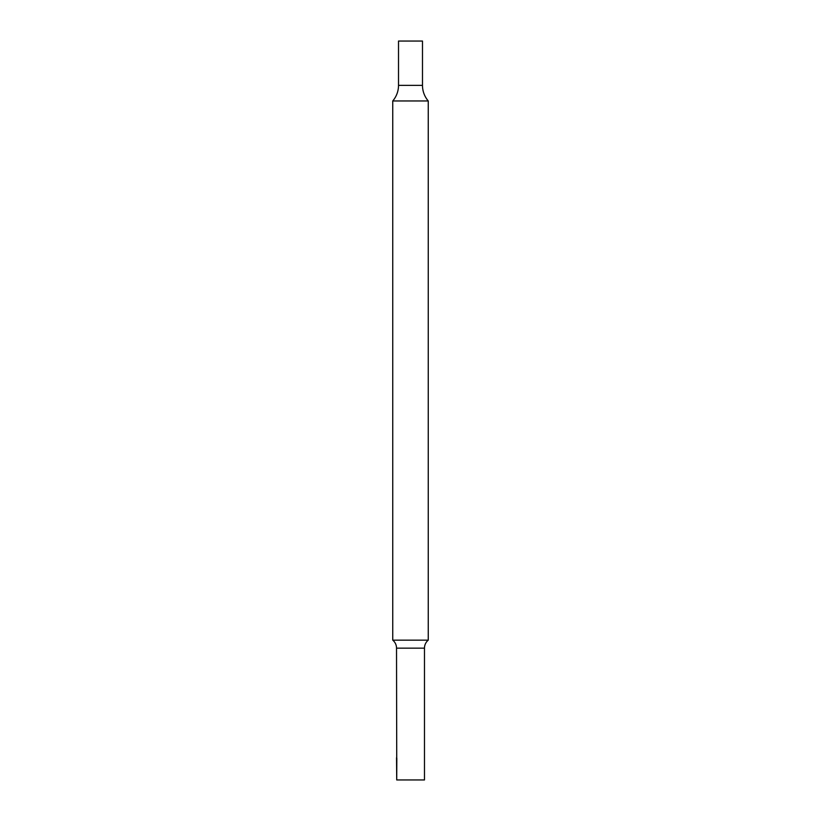 <?xml version="1.0" encoding="UTF-8"?>
<svg xmlns="http://www.w3.org/2000/svg" width="821" height="821" viewBox="0 0 821 821"><rect width="100%" height="100%" fill="white"/><g stroke="black" fill="none" stroke-linecap="round" stroke-linejoin="round"><path stroke-width="1.23" d="M398.513 85.363A23.963 23.963 0 0 1 392.746 100.962L428.254 100.962A23.963 23.963 0 0 1 422.487 85.363L422.487 41.05L398.513 41.05L398.513 85.363L422.487 85.363M396.543 757.701L396.717 779.95L396.83 758.276M396.728 779.95L424.478 779.95L424.478 648.149A10.345 10.345 0 0 1 428.254 640.154L428.254 100.962M396.728 759.979L396.522 648.149L424.478 648.149M428.254 640.154L392.746 640.154A10.345 10.345 0 0 1 396.522 648.149M392.746 640.154L392.746 100.962"/></g></svg>
